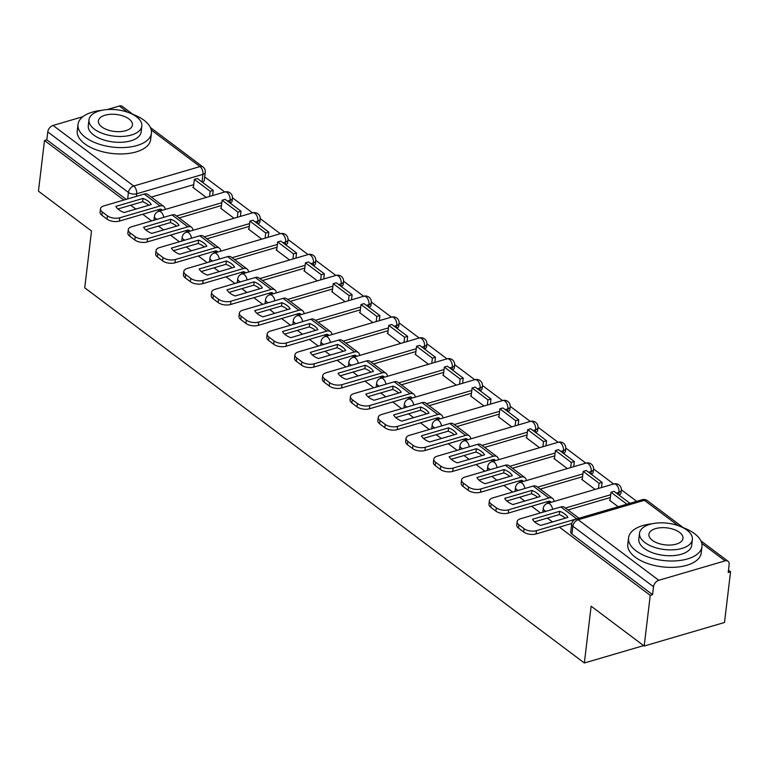 <?xml version="1.0" encoding="UTF-8"?>
<svg xmlns="http://www.w3.org/2000/svg" width="769" height="769" viewBox="0 0 769 769"><rect width="100%" height="100%" fill="white"/><g stroke="black" fill="none" stroke-linecap="round" stroke-linejoin="round"><path stroke-width="1.15" d="M546.028 511.289A5.912 2.941 -173.2 0 1 544.471 510.433A5.912 2.941 -173.2 0 1 543.289 508.357L542.952 511.164A5.912 2.941 6.8 0 0 543.145 512.135M518.258 490.43A5.912 2.941 -173.2 0 1 516.701 489.574A5.912 2.941 -173.2 0 1 515.509 487.498L515.172 490.305A5.912 2.941 6.8 0 0 515.374 491.276M490.478 469.571A5.912 2.941 -173.2 0 1 488.921 468.715A5.912 2.941 -173.2 0 1 487.729 466.648L487.402 469.446A5.912 2.941 6.8 0 0 487.594 470.417M462.698 448.712A5.912 2.941 -173.2 0 1 461.14 447.856A5.912 2.941 -173.2 0 1 459.958 445.789L459.622 448.587A5.912 2.941 6.8 0 0 459.814 449.557M434.927 427.862A5.912 2.941 -173.2 0 1 433.37 427.006A5.912 2.941 -173.2 0 1 432.178 424.93L431.842 427.727A5.912 2.941 6.8 0 0 432.043 428.698M407.147 407.003A5.912 2.941 -173.2 0 1 405.59 406.147A5.912 2.941 -173.2 0 1 404.398 404.071L404.071 406.878A5.912 2.941 6.8 0 0 404.263 407.849M379.377 386.144A5.912 2.941 -173.2 0 1 377.819 385.288A5.912 2.941 -173.2 0 1 376.627 383.212L376.291 386.019A5.912 2.941 6.8 0 0 376.493 386.99M351.596 365.285A5.912 2.941 -173.2 0 1 350.039 364.429A5.912 2.941 -173.2 0 1 348.847 362.353L348.511 365.16A5.912 2.941 6.8 0 0 348.713 366.131M323.816 344.425A5.912 2.941 -173.2 0 1 322.259 343.57A5.912 2.941 -173.2 0 1 321.077 341.494L320.74 344.301A5.912 2.941 6.8 0 0 320.933 345.271M296.046 323.566A5.912 2.941 -173.2 0 1 294.489 322.711A5.912 2.941 -173.2 0 1 293.297 320.644L292.96 323.441A5.912 2.941 6.8 0 0 293.162 324.412M268.266 302.707A5.912 2.941 -173.2 0 1 266.708 301.852A5.912 2.941 -173.2 0 1 265.516 299.785L265.19 302.582A5.912 2.941 6.8 0 0 265.382 303.553M240.495 281.858A5.912 2.941 -173.2 0 1 238.938 281.002A5.912 2.941 -173.2 0 1 237.746 278.926L237.41 281.723A5.912 2.941 6.8 0 0 237.611 282.694M212.715 260.999A5.912 2.941 -173.2 0 1 211.158 260.143A5.912 2.941 -173.2 0 1 209.966 258.067L209.629 260.874A5.912 2.941 6.8 0 0 209.831 261.844M184.935 240.139A5.912 2.941 -173.2 0 1 183.378 239.284A5.912 2.941 -173.2 0 1 182.195 237.208L181.859 240.015A5.912 2.941 6.8 0 0 182.051 240.985M157.164 219.28A5.912 2.941 -173.2 0 1 155.607 218.425A5.912 2.941 -173.2 0 1 154.415 216.349L154.079 219.155A5.912 2.941 6.8 0 0 154.281 220.126M559.371 527.121L650.238 595.35L644.191 646.027L724.504 622.486L730.55 571.809L728.474 570.252M636.694 501.321L621.333 489.795M613.624 483.999L593.562 468.936M585.843 463.14L565.782 448.077M558.073 442.29L538.012 427.218M530.293 421.431L510.231 406.368M502.513 400.572L482.451 385.509M474.742 379.713L454.681 364.65M446.962 358.854L426.901 343.791M419.192 337.995L399.13 322.932M391.411 317.136L371.35 302.073M363.631 296.286L343.57 281.214M335.861 275.427L315.799 260.364M308.081 254.568L288.019 239.505M280.301 233.709L260.239 218.646M252.53 212.85L232.469 197.787M224.75 191.99L204.717 176.947M644.191 646.027L591.13 606.183L584.353 662.984L84.734 287.808L91.511 231.017L38.45 191.173L44.496 140.487L123.819 200.055M130.711 205.227L135.834 209.081M142.726 214.253L151.599 220.914M158.481 226.086L163.614 229.941M170.507 235.112L179.369 241.774M186.261 246.945L191.394 250.79M198.277 255.971L207.149 262.623M214.032 267.804L219.165 271.649M226.057 276.821L234.92 283.482M241.812 288.654L246.945 292.508M253.828 297.68L262.7 304.341M269.592 309.513L274.716 313.368M281.608 318.539L290.48 325.2M297.363 330.372L302.496 334.227M309.388 339.398L318.251 346.06M325.143 351.231L330.276 355.086M337.158 360.257L346.031 366.919M352.923 372.09L358.046 375.945M364.939 381.116L373.811 387.778M380.693 392.949L385.827 396.794M392.709 401.976L401.581 408.627M408.474 413.809L413.597 417.654M420.489 422.825L429.362 429.487M436.244 434.658L441.377 438.513M448.269 443.684L457.132 450.346M464.024 455.517L469.157 459.372M476.04 464.543L484.912 471.205M491.804 476.376L496.928 480.231M503.82 485.402L512.692 492.064M519.575 497.235L524.708 501.09M531.6 506.262L540.463 512.923M547.355 518.095L552.488 521.949M730.55 571.809L728.205 572.492L729.147 564.6A5.912 3.893 126.9 0 0 728.022 561.235A5.912 3.893 126.9 0 0 725.071 560.87L658.802 580.297A5.912 3.893 126.9 0 0 653.515 586.766L572.857 526.198A5.912 2.941 -173.2 0 1 571.665 524.122L570.723 532.023A5.912 2.941 -173.2 0 0 571.915 534.09L572.857 526.198A5.912 3.893 126.9 0 1 578.144 519.729L658.802 580.297M650.238 595.35L652.573 594.658L653.515 586.766M193.711 184.675L151.339 197.095M44.496 140.487L46.832 139.804L47.774 131.903A5.912 3.893 -53.1 0 1 53.071 125.443L82.889 116.696M107.266 109.554L119.339 106.016A5.912 3.893 -53.1 0 1 122.281 106.382L132.912 114.37M221.193 208.043L220.626 208.207L234.026 218.271M248.964 228.893L248.397 229.066L261.806 239.13M276.744 249.752L276.177 249.925L289.586 259.989M304.524 270.611L303.947 270.775L317.357 280.848M332.295 291.47L331.727 291.634L345.137 301.708M360.075 312.329L359.507 312.493L372.907 322.567M387.845 333.188L387.278 333.352L400.687 343.416M415.625 354.048L415.058 354.211L428.468 364.275M443.405 374.897L442.838 375.07L456.238 385.134M471.176 395.756L470.609 395.929L484.018 405.994M498.956 416.615L498.389 416.779L511.798 426.853M526.736 437.474L526.159 437.638L539.569 447.712M554.507 458.334L553.94 458.497L567.349 468.571M582.287 479.193L581.72 479.356L595.119 489.42M610.057 500.052L609.49 500.215L618.189 506.742M610.355 497.543L567.983 509.962M582.585 476.684L540.213 489.103M554.805 455.825L512.433 468.244M527.034 434.966L484.653 447.395M499.254 414.116L456.882 426.535M471.474 393.257L429.102 405.676M443.703 372.398L401.331 384.817M415.923 351.539L373.551 363.958M388.153 330.68L345.771 343.099M360.373 309.82L318.001 322.24M332.593 288.961L290.221 301.39M304.822 268.112L262.45 280.531M277.042 247.253L234.67 259.672M249.262 226.394L206.89 238.813M221.491 205.534L179.119 217.954M643.634 645.614L584.353 662.984M193.413 187.184L192.846 187.348L206.255 197.412M157.712 209.86L159.423 211.139M185.492 230.719L187.194 231.998M213.263 251.578L214.974 252.857M241.043 272.428L242.754 273.716M268.814 293.287L270.525 294.575M296.594 314.146L298.305 315.434M324.374 335.005L326.075 336.293M352.144 355.864L353.855 357.143M379.924 376.723L381.635 378.002M407.705 397.583L409.406 398.861M435.475 418.432L437.186 419.72M463.255 439.291L464.966 440.579M491.026 460.15L492.737 461.438M518.806 481.01L520.517 482.298M546.586 501.869L548.287 503.147M618.92 495.025A5.912 2.941 6.8 0 0 620.968 493.14L621.294 490.334A5.912 2.941 -173.2 0 1 618.987 492.314L616.344 493.083M591.15 474.165A5.912 2.941 6.8 0 0 593.187 472.281L593.524 469.484A5.912 2.941 -173.2 0 1 591.207 471.455L588.564 472.233M563.369 453.316A5.912 2.941 6.8 0 0 565.407 451.422L565.744 448.625A5.912 2.941 -173.2 0 1 563.437 450.596L560.784 451.374M535.599 432.457A5.912 2.941 6.8 0 0 537.637 430.563L537.964 427.766A5.912 2.941 -173.2 0 1 535.657 429.736L533.013 430.515M507.819 411.598A5.912 2.941 6.8 0 0 509.857 409.704L510.193 406.907A5.912 2.941 -173.2 0 1 507.876 408.877L505.233 409.656M480.039 390.739A5.912 2.941 6.8 0 0 482.086 388.854L482.413 386.048A5.912 2.941 -173.2 0 1 480.106 388.018L477.462 388.797M452.268 369.879A5.912 2.941 6.8 0 0 454.306 367.995L454.642 365.188A5.912 2.941 -173.2 0 1 452.326 367.169L449.682 367.938M424.488 349.02A5.912 2.941 6.8 0 0 426.526 347.136L426.862 344.329A5.912 2.941 -173.2 0 1 424.555 346.31L421.902 347.079M396.708 328.161A5.912 2.941 6.8 0 0 398.755 326.277L399.082 323.48A5.912 2.941 -173.2 0 1 396.775 325.45L394.132 326.229M368.937 307.312A5.912 2.941 6.8 0 0 370.975 305.418L371.312 302.621A5.912 2.941 -173.2 0 1 368.995 304.591L366.352 305.37M341.157 286.452A5.912 2.941 6.8 0 0 343.195 284.559L343.532 281.762A5.912 2.941 -173.2 0 1 341.225 283.732L338.571 284.511M313.387 265.593A5.912 2.941 6.8 0 0 315.425 263.7L315.761 260.902A5.912 2.941 -173.2 0 1 313.444 262.873L310.801 263.652M285.607 244.734A5.912 2.941 6.8 0 0 287.644 242.85L287.981 240.043A5.912 2.941 -173.2 0 1 285.664 242.014L283.021 242.793M257.826 223.875A5.912 2.941 6.8 0 0 259.874 221.991L260.201 219.184A5.912 2.941 -173.2 0 1 257.894 221.164L255.25 221.933M230.056 203.016A5.912 2.941 6.8 0 0 232.094 201.132L232.43 198.325A5.912 2.941 -173.2 0 1 230.114 200.305L227.47 201.074M652.573 594.658L571.915 534.09M202.036 181.984L202.949 174.352A5.912 2.941 -173.2 0 0 205.256 172.381L204.314 180.273A5.912 2.941 -173.2 0 1 202.276 182.157M46.832 139.804L126.164 199.363M148.753 205.294A18.331 9.122 6.8 0 0 147.783 204.496A18.331 9.122 6.8 0 0 142.65 201.728L143.044 198.412L115.85 206.39A18.331 9.122 -173.2 0 0 124.04 212.542L151.233 204.564A18.331 9.122 6.8 0 0 148.177 201.19A18.331 9.122 6.8 0 0 143.044 198.412M213.234 190.385L197.393 178.495L194.346 179.379L210.197 191.279L213.234 190.385L212.619 195.547M209.572 196.441L210.197 191.279M193.346 187.723L194.346 179.379M162.048 210.37A3.547 2.336 126.9 0 0 161.452 209.495A3.547 2.336 126.9 0 0 159.683 209.283L119.406 221.088A8.872 4.412 -173.2 0 1 107.045 219.136L107.439 215.82A8.872 4.412 6.8 0 0 119.81 217.771L160.077 205.967A7.392 4.864 -53.1 0 1 163.759 206.428A7.392 4.864 -53.1 0 1 165.21 209.447M107.439 215.82L102.277 211.946A8.872 4.412 6.8 0 1 100.489 208.832A8.872 4.412 6.8 0 1 103.959 205.871L144.236 194.067A7.392 4.864 -53.1 0 1 147.917 194.528L163.759 206.428M107.045 219.136L101.883 215.253A8.872 4.412 -173.2 0 1 100.095 212.148L100.489 208.832M142.65 201.728L117.936 208.966M176.534 226.153A18.331 9.122 6.8 0 0 175.563 225.355A18.331 9.122 6.8 0 0 170.43 222.587L170.824 219.271L143.62 227.249A18.331 9.122 -173.2 0 0 151.81 233.392L179.014 225.423A18.331 9.122 6.8 0 0 175.957 222.049A18.331 9.122 6.8 0 0 170.824 219.271M241.014 211.244L225.163 199.344L222.126 200.238L237.967 212.138L241.014 211.244L240.399 216.406M237.352 217.3L237.967 212.138M221.126 208.582L222.126 200.238M189.828 231.229A3.547 2.336 126.9 0 0 189.232 230.354A3.547 2.336 126.9 0 0 187.463 230.142L147.187 241.947A8.872 4.412 -173.2 0 1 134.825 239.995L135.219 236.679A8.872 4.412 6.8 0 0 147.581 238.63L187.857 226.826A7.392 4.864 -53.1 0 1 191.539 227.278A7.392 4.864 -53.1 0 1 192.99 230.306M135.219 236.679L130.057 232.805A8.872 4.412 6.8 0 1 128.269 229.691A8.872 4.412 6.8 0 1 131.739 226.73L172.016 214.926A7.392 4.864 -53.1 0 1 175.688 215.387L191.539 227.278M134.825 239.995L129.653 236.112A8.872 4.412 -173.2 0 1 127.875 233.007L128.269 229.691M170.43 222.587L145.716 229.825M204.304 247.012A18.331 9.122 6.8 0 0 203.333 246.215A18.331 9.122 6.8 0 0 198.2 243.446L198.604 240.13L171.4 248.099A18.331 9.122 -173.2 0 0 179.59 254.251L206.794 246.282A18.331 9.122 6.8 0 0 203.727 242.898A18.331 9.122 6.8 0 0 198.604 240.13M268.785 232.103L252.943 220.203L249.896 221.097L265.747 232.997L268.785 232.103L268.17 237.265M265.132 238.159L265.747 232.997M248.906 229.441L249.896 221.097M217.598 252.088A3.547 2.336 126.9 0 0 217.002 251.213A3.547 2.336 126.9 0 0 215.243 250.992L174.967 262.806A8.872 4.412 -173.2 0 1 162.595 260.845L162.99 257.538A8.872 4.412 6.8 0 0 175.361 259.489L215.637 247.685A7.392 4.864 -53.1 0 1 219.319 248.137A7.392 4.864 -53.1 0 1 220.77 251.165M162.99 257.538L157.828 253.664A8.872 4.412 6.8 0 1 156.04 250.55A8.872 4.412 6.8 0 1 159.51 247.589L199.786 235.785A7.392 4.864 -53.1 0 1 203.468 236.237L219.319 248.137M162.595 260.845L157.434 256.971A8.872 4.412 -173.2 0 1 155.646 253.866L156.04 250.55M198.2 243.446L173.486 250.684M232.084 267.862A18.331 9.122 6.8 0 0 231.113 267.074A18.331 9.122 6.8 0 0 225.98 264.296L226.374 260.989L199.181 268.958A18.331 9.122 -173.2 0 0 207.37 275.11L234.564 267.141A18.331 9.122 6.8 0 0 231.507 263.757A18.331 9.122 6.8 0 0 226.374 260.989M296.565 252.963L280.714 241.062L277.676 241.956L293.518 253.857L296.565 252.963L295.95 258.124M292.902 259.018L293.518 253.857M276.677 250.3L277.676 241.956M245.378 272.947A3.547 2.336 126.9 0 0 244.782 272.072A3.547 2.336 126.9 0 0 243.014 271.851L202.737 283.655A8.872 4.412 -173.2 0 1 190.376 281.704L190.77 278.397A8.872 4.412 6.8 0 0 203.131 280.349L243.408 268.544A7.392 4.864 -53.1 0 1 247.089 268.996A7.392 4.864 -53.1 0 1 248.541 272.015M190.77 278.397L185.608 274.514A8.872 4.412 6.8 0 1 183.82 271.409A8.872 4.412 6.8 0 1 187.29 268.448L227.566 256.644A7.392 4.864 -53.1 0 1 231.248 257.096L247.089 268.996M190.376 281.704L185.214 277.83A8.872 4.412 -173.2 0 1 183.426 274.716L183.82 271.409M225.98 264.296L201.267 271.544M259.855 288.721A18.331 9.122 6.8 0 0 258.884 287.933A18.331 9.122 6.8 0 0 253.76 285.155L254.154 281.848L226.951 289.817A18.331 9.122 -173.2 0 0 235.141 295.969L262.344 288A18.331 9.122 6.8 0 0 259.288 284.617A18.331 9.122 6.8 0 0 254.154 281.848M324.345 273.822L308.494 261.921L305.447 262.815L321.298 274.716L324.345 273.822L323.73 278.984M320.683 279.878L321.298 274.716M304.457 271.159L305.447 262.815M273.149 293.806A3.547 2.336 126.9 0 0 272.562 292.931A3.547 2.336 126.9 0 0 270.794 292.71L230.517 304.514A8.872 4.412 -173.2 0 1 218.146 302.563L218.55 299.256A8.872 4.412 6.8 0 0 230.911 301.208L271.188 289.404A7.392 4.864 -53.1 0 1 274.869 289.855A7.392 4.864 -53.1 0 1 276.321 292.874M218.55 299.256L213.378 295.373A8.872 4.412 6.8 0 1 211.6 292.268A8.872 4.412 6.8 0 1 215.06 289.307L255.337 277.503A7.392 4.864 -53.1 0 1 259.018 277.955L274.869 289.855M218.146 302.563L212.984 298.689A8.872 4.412 -173.2 0 1 211.206 295.575L211.6 292.268M253.76 285.155L229.047 292.403M287.635 309.58A18.331 9.122 6.8 0 0 286.664 308.782A18.331 9.122 6.8 0 0 281.531 306.014L281.925 302.707L254.731 310.676A18.331 9.122 -173.2 0 0 262.921 316.828L290.115 308.85A18.331 9.122 6.8 0 0 287.058 305.476A18.331 9.122 6.8 0 0 281.925 302.707M352.115 294.681L336.274 282.781L333.227 283.674L349.078 295.575L352.115 294.681L351.5 299.843M348.463 300.727L349.078 295.575M332.237 292.018L333.227 283.674M300.929 314.665A3.547 2.336 126.9 0 0 300.333 313.79A3.547 2.336 126.9 0 0 298.564 313.569L258.297 325.374A8.872 4.412 -173.2 0 1 245.926 323.422L246.32 320.115A8.872 4.412 6.8 0 0 258.692 322.067L298.968 310.263A7.392 4.864 -53.1 0 1 302.64 310.714A7.392 4.864 -53.1 0 1 304.091 313.733M246.32 320.115L241.158 316.232A8.872 4.412 6.8 0 1 239.37 313.127A8.872 4.412 6.8 0 1 242.841 310.167L283.117 298.362A7.392 4.864 -53.1 0 1 286.799 298.814L302.64 310.714M245.926 323.422L240.764 319.548A8.872 4.412 -173.2 0 1 238.976 316.434L239.37 313.127M281.531 306.014L256.817 313.262M101.585 110.361A36.97 18.398 6.8 0 0 78.005 124.434A36.97 18.398 6.8 0 0 85.436 137.391A36.97 18.398 6.8 0 0 125.414 147.465A36.97 18.398 6.8 0 0 151.416 133.191A36.97 18.398 6.8 0 0 143.976 120.233A36.97 18.398 6.8 0 0 131.807 113.966M78.005 124.434L77.246 130.797A36.97 18.398 6.8 0 0 84.677 143.755A36.97 18.398 6.8 0 0 124.655 153.829A36.97 18.398 6.8 0 0 150.657 139.554L151.416 133.191M141.842 126.106L141.14 131.96A26.617 13.246 -173.2 0 1 122.415 142.236A26.617 13.246 -173.2 0 1 93.635 134.988A26.617 13.246 -173.2 0 1 88.281 125.664L88.983 119.801A26.617 13.246 6.8 0 0 94.337 129.134A26.617 13.246 6.8 0 0 123.117 136.382A26.617 13.246 6.8 0 0 141.842 126.106A26.617 13.246 6.8 0 0 136.488 116.773A26.617 13.246 6.8 0 0 107.698 109.525A26.617 13.246 6.8 0 0 88.983 119.801M128.99 118.974A17.149 8.536 6.8 0 0 110.438 114.302A17.149 8.536 6.8 0 0 98.374 120.925A17.149 8.536 6.8 0 0 101.825 126.933A17.149 8.536 6.8 0 0 120.377 131.605A17.149 8.536 6.8 0 0 132.441 124.982A17.149 8.536 6.8 0 0 128.99 118.974M678.566 635.953A36.076 17.956 -173.2 0 1 676.835 636.463M652.122 523.766A36.97 18.398 6.8 0 0 628.552 537.848A36.97 18.398 6.8 0 0 635.982 550.796A36.97 18.398 6.8 0 0 675.961 560.87A36.97 18.398 6.8 0 0 701.962 546.596A36.97 18.398 6.8 0 0 694.522 533.638A36.97 18.398 6.8 0 0 682.353 527.371M628.552 537.848L627.792 544.212A36.97 18.398 6.8 0 0 635.223 557.169A36.97 18.398 6.8 0 0 675.201 567.243A36.97 18.398 6.8 0 0 701.203 552.969L701.962 546.596M692.379 539.511L691.677 545.375A26.617 13.246 -173.2 0 1 672.962 555.651A26.617 13.246 -173.2 0 1 644.182 548.403A26.617 13.246 -173.2 0 1 638.828 539.069L639.52 533.215A26.617 13.246 6.8 0 0 644.874 542.539A26.617 13.246 6.8 0 0 673.663 549.797A26.617 13.246 6.8 0 0 692.379 539.511A26.617 13.246 6.8 0 0 687.025 530.187A26.617 13.246 6.8 0 0 658.245 522.93A26.617 13.246 6.8 0 0 639.52 533.215M679.536 532.379A17.149 8.536 6.8 0 0 660.984 527.707A17.149 8.536 6.8 0 0 648.921 534.33A17.149 8.536 6.8 0 0 652.372 540.347A17.149 8.536 6.8 0 0 670.924 545.019A17.149 8.536 6.8 0 0 682.987 538.396A17.149 8.536 6.8 0 0 679.536 532.379M315.415 330.439A18.331 9.122 6.8 0 0 314.444 329.641A18.331 9.122 6.8 0 0 309.311 326.873L309.705 323.557L282.511 331.535A18.331 9.122 -173.2 0 0 290.701 337.687L317.895 329.709A18.331 9.122 6.8 0 0 314.838 326.335A18.331 9.122 6.8 0 0 309.705 323.557M379.896 315.54L364.045 303.64L361.007 304.524L376.848 316.424L379.896 315.54L379.28 320.692M376.233 321.586L376.848 316.424M360.007 312.877L361.007 304.524M328.709 335.515A3.547 2.336 126.9 0 0 328.113 334.65A3.547 2.336 126.9 0 0 326.344 334.428L286.068 346.233A8.872 4.412 -173.2 0 1 273.706 344.281L274.1 340.965A8.872 4.412 6.8 0 0 286.462 342.916L326.738 331.112A7.392 4.864 -53.1 0 1 330.42 331.574A7.392 4.864 -53.1 0 1 331.872 334.592M274.1 340.965L268.939 337.091A8.872 4.412 6.8 0 1 267.151 333.986A8.872 4.412 6.8 0 1 270.621 331.026L310.897 319.212A7.392 4.864 -53.1 0 1 314.569 319.673L330.42 331.574M273.706 344.281L268.544 340.398A8.872 4.412 -173.2 0 1 266.756 337.293L267.151 333.986M309.311 326.873L284.597 334.121M343.185 351.298A18.331 9.122 6.8 0 0 342.215 350.501A18.331 9.122 6.8 0 0 337.082 347.732L337.485 344.416L310.282 352.394A18.331 9.122 -173.2 0 0 318.472 358.537L345.675 350.568A18.331 9.122 6.8 0 0 342.609 347.194A18.331 9.122 6.8 0 0 337.485 344.416M407.666 336.389L391.825 324.499L388.778 325.383L404.629 337.283L407.666 336.389L407.051 341.551M404.013 342.445L404.629 337.283M387.787 333.727L388.778 325.383M356.48 356.374A3.547 2.336 126.9 0 0 355.884 355.499A3.547 2.336 126.9 0 0 354.125 355.288L313.848 367.092A8.872 4.412 -173.2 0 1 301.477 365.14L301.871 361.824A8.872 4.412 6.8 0 0 314.242 363.775L354.519 351.971A7.392 4.864 -53.1 0 1 358.2 352.433A7.392 4.864 -53.1 0 1 359.652 355.451M301.871 361.824L296.709 357.95A8.872 4.412 6.8 0 1 294.931 354.836A8.872 4.412 6.8 0 1 298.391 351.875L338.668 340.071A7.392 4.864 -53.1 0 1 342.349 340.532L358.2 352.433M301.477 365.14L296.315 361.257A8.872 4.412 -173.2 0 1 294.527 358.152L294.931 354.836M337.082 347.732L312.368 354.97M370.966 372.158A18.331 9.122 6.8 0 0 369.995 371.36A18.331 9.122 6.8 0 0 364.862 368.591L365.256 365.275L338.062 373.253A18.331 9.122 -173.2 0 0 346.252 379.396L373.446 371.427A18.331 9.122 6.8 0 0 370.389 368.053A18.331 9.122 6.8 0 0 365.256 365.275M435.446 357.249L419.605 345.348L416.558 346.242L432.399 358.143L435.446 357.249L434.831 362.41M431.784 363.304L432.399 358.143M415.558 354.586L416.558 346.242M384.26 377.233A3.547 2.336 126.9 0 0 383.664 376.358A3.547 2.336 126.9 0 0 381.895 376.147L341.619 387.951A8.872 4.412 -173.2 0 1 329.257 386L329.651 382.683A8.872 4.412 6.8 0 0 342.013 384.635L382.289 372.83A7.392 4.864 -53.1 0 1 385.971 373.282A7.392 4.864 -53.1 0 1 387.422 376.31M329.651 382.683L324.489 378.809A8.872 4.412 6.8 0 1 322.701 375.695A8.872 4.412 6.8 0 1 326.171 372.734L366.448 360.93A7.392 4.864 -53.1 0 1 370.129 361.392L385.971 373.282M329.257 386L324.095 382.116A8.872 4.412 -173.2 0 1 322.307 379.011L322.701 375.695M364.862 368.591L340.148 375.83M398.746 393.017A18.331 9.122 6.8 0 0 397.775 392.219A18.331 9.122 6.8 0 0 392.642 389.441L393.036 386.134L365.833 394.103A18.331 9.122 -173.2 0 0 374.022 400.255L401.226 392.286A18.331 9.122 6.8 0 0 398.169 388.903A18.331 9.122 6.8 0 0 393.036 386.134M463.226 378.108L447.375 366.207L444.328 367.101L460.179 379.002L463.226 378.108L462.611 383.27M459.564 384.164L460.179 379.002M443.338 375.445L444.328 367.101M412.04 398.092A3.547 2.336 126.9 0 0 411.444 397.217A3.547 2.336 126.9 0 0 409.675 396.996L369.399 408.8A8.872 4.412 -173.2 0 1 357.037 406.849L357.431 403.542A8.872 4.412 6.8 0 0 369.793 405.494L410.069 393.69A7.392 4.864 -53.1 0 1 413.751 394.141A7.392 4.864 -53.1 0 1 415.202 397.16M357.431 403.542L352.26 399.669A8.872 4.412 6.8 0 1 350.481 396.554A8.872 4.412 6.8 0 1 353.951 393.593L394.218 381.789A7.392 4.864 -53.1 0 1 397.9 382.241L413.751 394.141M357.037 406.849L351.866 402.975A8.872 4.412 -173.2 0 1 350.087 399.87L350.481 396.554M392.642 389.441L367.928 396.689M426.516 413.866A18.331 9.122 6.8 0 0 425.545 413.078A18.331 9.122 6.8 0 0 420.412 410.3L420.806 406.993L393.613 414.962A18.331 9.122 -173.2 0 0 401.803 421.114L428.996 413.145A18.331 9.122 6.8 0 0 425.939 409.762A18.331 9.122 6.8 0 0 420.806 406.993M490.997 398.967L475.155 387.067L472.108 387.961L487.959 399.861L490.997 398.967L490.382 404.129M487.344 405.023L487.959 399.861M471.118 396.304L472.108 387.961M439.81 418.951A3.547 2.336 126.9 0 0 439.214 418.076A3.547 2.336 126.9 0 0 437.455 417.855L397.179 429.66A8.872 4.412 -173.2 0 1 384.808 427.708L385.202 424.401A8.872 4.412 6.8 0 0 397.573 426.353L437.849 414.549A7.392 4.864 -53.1 0 1 441.521 415A7.392 4.864 -53.1 0 1 442.982 418.019M385.202 424.401L380.04 420.518A8.872 4.412 6.8 0 1 378.252 417.413A8.872 4.412 6.8 0 1 381.722 414.453L421.998 402.648A7.392 4.864 -53.1 0 1 425.68 403.1L441.521 415M384.808 427.708L379.646 423.834A8.872 4.412 -173.2 0 1 377.858 420.72L378.252 417.413M420.412 410.3L395.699 417.548M454.296 434.725A18.331 9.122 6.8 0 0 453.326 433.937A18.331 9.122 6.8 0 0 448.192 431.159L448.587 427.852L421.393 435.821A18.331 9.122 -173.2 0 0 429.583 441.973L456.776 434.004A18.331 9.122 6.8 0 0 453.72 430.621A18.331 9.122 6.8 0 0 448.587 427.852M518.777 419.826L502.926 407.926L499.888 408.82L515.73 420.72L518.777 419.826L518.162 424.988M515.115 425.872L515.73 420.72M498.889 417.163L499.888 408.82M467.59 439.81A3.547 2.336 126.9 0 0 466.994 438.936A3.547 2.336 126.9 0 0 465.226 438.714L424.949 450.519A8.872 4.412 -173.2 0 1 412.588 448.567L412.982 445.261A8.872 4.412 6.8 0 0 425.344 447.212L465.62 435.408A7.392 4.864 -53.1 0 1 469.301 435.86A7.392 4.864 -53.1 0 1 470.753 438.878M412.982 445.261L407.82 441.377A8.872 4.412 6.8 0 1 406.032 438.272A8.872 4.412 6.8 0 1 409.502 435.312L449.778 423.508A7.392 4.864 -53.1 0 1 453.46 423.959L469.301 435.86M412.588 448.567L407.426 444.693A8.872 4.412 -173.2 0 1 405.638 441.579L406.032 438.272M448.192 431.159L423.479 438.407M482.067 455.584A18.331 9.122 6.8 0 0 481.096 454.787A18.331 9.122 6.8 0 0 475.973 452.018L476.367 448.712L449.163 456.68A18.331 9.122 -173.2 0 0 457.353 462.832L484.557 454.854A18.331 9.122 6.8 0 0 481.49 451.48A18.331 9.122 6.8 0 0 476.367 448.712M546.557 440.685L530.706 428.785L527.659 429.679L543.51 441.579L546.557 440.685L545.942 445.847M542.895 446.731L543.51 441.579M526.669 438.022L527.659 429.679M495.361 460.669A3.547 2.336 126.9 0 0 494.775 459.795A3.547 2.336 126.9 0 0 493.006 459.574L452.73 471.378A8.872 4.412 -173.2 0 1 440.358 469.426L440.752 466.11A8.872 4.412 6.8 0 0 453.124 468.071L493.4 456.257A7.392 4.864 -53.1 0 1 497.082 456.719A7.392 4.864 -53.1 0 1 498.533 459.737M440.752 466.11L435.59 462.236A8.872 4.412 6.8 0 1 433.812 459.131A8.872 4.412 6.8 0 1 437.273 456.171L477.549 444.367A7.392 4.864 -53.1 0 1 481.231 444.818L497.082 456.719M440.358 469.426L435.196 465.553A8.872 4.412 -173.2 0 1 433.418 462.438L433.812 459.131M475.973 452.018L451.249 459.266M509.847 476.444A18.331 9.122 6.8 0 0 508.876 475.646A18.331 9.122 6.8 0 0 503.743 472.877L504.137 469.561L476.943 477.539A18.331 9.122 -173.2 0 0 485.133 483.691L512.327 475.713A18.331 9.122 6.8 0 0 509.27 472.339A18.331 9.122 6.8 0 0 504.137 469.561M574.328 461.544L558.486 449.644L555.439 450.528L571.28 462.429L574.328 461.544L573.712 466.696M570.665 467.59L571.28 462.429M554.439 458.882L555.439 450.528M523.141 481.519A3.547 2.336 126.9 0 0 522.545 480.654A3.547 2.336 126.9 0 0 520.776 480.433L480.5 492.237A8.872 4.412 -173.2 0 1 468.138 490.286L468.532 486.969A8.872 4.412 6.8 0 0 480.904 488.921L521.171 477.116A7.392 4.864 -53.1 0 1 524.852 477.578A7.392 4.864 -53.1 0 1 526.304 480.596M468.532 486.969L463.371 483.095A8.872 4.412 6.8 0 1 461.583 479.981A8.872 4.412 6.8 0 1 465.053 477.03L505.329 465.216A7.392 4.864 -53.1 0 1 509.011 465.678L524.852 477.578M468.138 490.286L462.976 486.402A8.872 4.412 -173.2 0 1 461.189 483.297L461.583 479.981M503.743 472.877L479.029 480.116M537.627 497.303A18.331 9.122 6.8 0 0 536.656 496.505A18.331 9.122 6.8 0 0 531.523 493.736L531.917 490.42L504.714 498.399A18.331 9.122 -173.2 0 0 512.904 504.541L540.107 496.572A18.331 9.122 6.8 0 0 537.05 493.198A18.331 9.122 6.8 0 0 531.917 490.42M602.108 482.394L586.257 470.493L583.219 471.387L599.061 483.288L602.108 482.394L601.493 487.556M598.445 488.45L599.061 483.288M582.22 479.731L583.219 471.387M550.921 502.378A3.547 2.336 126.9 0 0 550.325 501.503A3.547 2.336 126.9 0 0 548.557 501.292L508.28 513.096A8.872 4.412 -173.2 0 1 495.918 511.145L496.313 507.828A8.872 4.412 6.8 0 0 508.674 509.78L548.951 497.976A7.392 4.864 -53.1 0 1 552.632 498.437A7.392 4.864 -53.1 0 1 554.084 501.455M496.313 507.828L491.141 503.955A8.872 4.412 6.8 0 1 489.363 500.84A8.872 4.412 6.8 0 1 492.833 497.879L533.109 486.075A7.392 4.864 -53.1 0 1 536.781 486.537L552.632 498.437M495.918 511.145L490.747 507.261A8.872 4.412 -173.2 0 1 488.969 504.156L489.363 500.84M531.523 493.736L506.809 500.975M565.398 518.162A18.331 9.122 6.8 0 0 564.427 517.364A18.331 9.122 6.8 0 0 559.294 514.596L559.688 511.279L532.494 519.248A18.331 9.122 -173.2 0 0 540.684 525.4L567.887 517.431A18.331 9.122 6.8 0 0 564.821 514.048A18.331 9.122 6.8 0 0 559.688 511.279M629.878 503.253L614.037 491.353L610.99 492.247L626.841 504.147L629.878 503.32M610 500.59L610.99 492.247M571.78 523.478L536.06 533.955A8.872 4.412 -173.2 0 1 523.689 532.004L524.083 528.688A8.872 4.412 6.8 0 0 536.454 530.639L576.731 518.835A7.392 4.864 -53.1 0 1 577.557 518.652M524.083 528.688L518.921 524.814A8.872 4.412 6.8 0 1 517.133 521.699A8.872 4.412 6.8 0 1 520.603 518.739L560.88 506.934A7.392 4.864 -53.1 0 1 564.561 507.386L578.999 518.229M523.689 532.004L518.527 528.12A8.872 4.412 -173.2 0 1 516.739 525.016L517.133 521.699M559.294 514.596L534.58 521.834M678.143 525.631L644.412 500.311L578.144 519.729A5.912 3.345 -106.3 0 0 575.875 519.152A5.912 5.912 0 0 0 571.665 524.122M725.071 560.87L701.789 543.385M53.071 125.443L133.729 186.011L199.998 166.585A5.912 3.345 73.7 0 1 202.949 174.352L136.68 193.778A5.912 2.941 -173.2 0 1 128.433 192.471L47.774 131.903M136.373 196.374L136.68 193.778A5.912 3.345 73.7 0 0 133.729 186.011A5.912 3.893 126.9 0 0 128.433 192.471L127.664 198.931M205.256 172.381A5.912 5.912 0 0 0 202.939 166.95A5.912 3.893 -53.1 0 0 199.998 166.585L151.243 129.98M127.596 112.216L119.339 106.016M618.68 494.842L618.987 492.314A5.912 3.345 -106.3 0 0 616.036 484.547A5.912 3.345 -106.3 0 0 613.758 483.961A5.912 5.912 0 0 1 621.294 490.334M610.692 494.746L565.398 508.021M590.909 473.992L591.207 471.455A5.912 3.345 -106.3 0 0 588.256 463.688A5.912 3.345 -106.3 0 0 585.988 463.101A5.912 5.912 0 0 1 593.524 469.484M582.921 473.887L537.618 487.162M563.129 453.133L563.437 450.596A5.912 3.345 -106.3 0 0 560.476 442.829A5.912 3.345 -106.3 0 0 558.207 442.242A5.912 5.912 0 0 1 565.744 448.625M555.141 453.028L509.847 466.302M535.359 432.274L535.657 429.736A5.912 3.345 -106.3 0 0 532.706 421.97A5.912 3.345 -106.3 0 0 530.427 421.393A5.912 5.912 0 0 1 537.964 427.766M527.361 432.168L482.067 445.443M507.578 411.415L507.876 408.877A5.912 3.345 -106.3 0 0 504.925 401.11A5.912 3.345 -106.3 0 0 502.657 400.534A5.912 5.912 0 0 1 510.193 406.907M499.59 411.309L454.287 424.584M479.798 390.556L480.106 388.018A5.912 3.345 -106.3 0 0 477.145 380.251A5.912 3.345 -106.3 0 0 474.877 379.675A5.912 5.912 0 0 1 482.413 386.048M471.81 390.45L426.516 403.735M452.028 369.697L452.326 367.169A5.912 3.345 -106.3 0 0 449.375 359.402A5.912 3.345 -106.3 0 0 447.106 358.815A5.912 5.912 0 0 1 454.642 365.188M444.04 369.591L398.736 382.875M424.248 348.838L424.555 346.31A5.912 3.345 -106.3 0 0 421.595 338.543A5.912 3.345 -106.3 0 0 419.326 337.956A5.912 5.912 0 0 1 426.862 344.329M416.26 348.742L370.966 362.016M396.468 327.988L396.775 325.45A5.912 3.345 -106.3 0 0 393.824 317.684A5.912 3.345 -106.3 0 0 391.546 317.097A5.912 5.912 0 0 1 399.082 323.48M388.48 327.882L343.185 341.157M368.697 307.129L368.995 304.591A5.912 3.345 -106.3 0 0 366.044 296.824A5.912 3.345 -106.3 0 0 363.775 296.238A5.912 5.912 0 0 1 371.312 302.621M360.709 307.023L315.405 320.298M340.917 286.27L341.225 283.732A5.912 3.345 -106.3 0 0 338.264 275.965A5.912 3.345 -106.3 0 0 335.995 275.389A5.912 5.912 0 0 1 343.532 281.762M332.929 286.164L287.635 299.439M313.146 265.411L313.444 262.873A5.912 3.345 -106.3 0 0 310.493 255.106A5.912 3.345 -106.3 0 0 308.225 254.529A5.912 5.912 0 0 1 315.761 260.902M305.149 265.305L259.855 278.58M285.366 244.552L285.664 242.014A5.912 3.345 -106.3 0 0 282.713 234.247A5.912 3.345 -106.3 0 0 280.445 233.67A5.912 5.912 0 0 1 287.981 240.043M277.378 244.446L232.084 257.73M257.586 223.692L257.894 221.164A5.912 3.345 -106.3 0 0 254.943 213.398A5.912 3.345 -106.3 0 0 252.665 212.811A5.912 5.912 0 0 1 260.201 219.184M249.598 223.587L204.304 236.871M229.816 202.843L230.114 200.305A5.912 3.345 -106.3 0 0 227.163 192.538A5.912 3.345 -106.3 0 0 224.894 191.952A5.912 5.912 0 0 1 232.43 198.325M221.828 202.737L176.524 216.012M163.778 217.339A5.912 3.345 -106.3 0 0 160.894 211.956A5.912 3.345 73.7 0 0 158.625 211.379A5.912 5.912 0 0 0 154.415 216.349M191.548 238.198A5.912 3.345 -106.3 0 0 188.674 232.815A5.912 3.345 73.7 0 0 186.396 232.238A5.912 5.912 0 0 0 182.195 237.208M219.328 259.057A5.912 3.345 -106.3 0 0 216.445 253.674A5.912 3.345 73.7 0 0 214.176 253.088A5.912 5.912 0 0 0 209.966 258.067M247.109 279.916A5.912 3.345 -106.3 0 0 244.225 274.533A5.912 3.345 73.7 0 0 241.956 273.947A5.912 5.912 0 0 0 237.746 278.926M274.879 300.775A5.912 3.345 -106.3 0 0 272.005 295.392A5.912 3.345 73.7 0 0 269.727 294.806A5.912 5.912 0 0 0 265.516 299.785M302.659 321.634A5.912 3.345 -106.3 0 0 299.775 316.251A5.912 3.345 73.7 0 0 297.507 315.665A5.912 5.912 0 0 0 293.297 320.644M330.43 342.484A5.912 3.345 -106.3 0 0 327.556 337.101A5.912 3.345 73.7 0 0 325.287 336.524A5.912 5.912 0 0 0 321.077 341.494M358.21 363.343A5.912 3.345 -106.3 0 0 355.326 357.96A5.912 3.345 73.7 0 0 353.058 357.383A5.912 5.912 0 0 0 348.847 362.353M385.99 384.202A5.912 3.345 -106.3 0 0 383.106 378.819A5.912 3.345 73.7 0 0 380.838 378.242A5.912 5.912 0 0 0 376.627 383.212M413.76 405.061A5.912 3.345 -106.3 0 0 410.886 399.678A5.912 3.345 73.7 0 0 408.608 399.092A5.912 5.912 0 0 0 404.398 404.071M441.541 425.92A5.912 3.345 -106.3 0 0 438.657 420.537A5.912 3.345 73.7 0 0 436.388 419.951A5.912 5.912 0 0 0 432.178 424.93M469.311 446.779A5.912 3.345 -106.3 0 0 466.437 441.396A5.912 3.345 73.7 0 0 464.168 440.81A5.912 5.912 0 0 0 459.958 445.789M497.091 467.639A5.912 3.345 -106.3 0 0 494.207 462.256A5.912 3.345 73.7 0 0 491.939 461.669A5.912 5.912 0 0 0 487.729 466.648M524.871 488.488A5.912 3.345 -106.3 0 0 521.988 483.105A5.912 3.345 73.7 0 0 519.719 482.528A5.912 5.912 0 0 0 515.509 487.498M552.642 509.347A5.912 3.345 -106.3 0 0 549.768 503.964A5.912 3.345 73.7 0 0 547.49 503.387A5.912 5.912 0 0 0 543.289 508.357M642.144 499.725A5.912 3.345 -106.3 0 1 644.412 500.311A5.912 3.893 -53.1 0 1 647.363 500.667A5.912 5.912 0 0 0 642.144 499.725L575.875 519.152M161.019 210.677L159.308 209.389M119.81 217.771L119.406 221.088M160.077 205.967L144.236 194.067M102.277 211.946L101.883 215.253M188.79 231.536L187.088 230.248M147.581 238.63L147.187 241.947M187.857 226.826L172.016 214.926M130.057 232.805L129.653 236.112M216.57 252.395L214.859 251.107M175.361 259.489L174.967 262.806M215.637 247.685L199.786 235.785M157.828 253.664L157.434 256.971M244.35 273.245L242.639 271.966M203.131 280.349L202.737 283.655M243.408 268.544L227.566 256.644M185.608 274.514L185.214 277.83M272.12 294.104L270.409 292.826M230.911 301.208L230.517 304.514M271.188 289.404L255.337 277.503M213.378 295.373L212.984 298.689M299.9 314.963L298.189 313.685M258.692 322.067L258.297 325.374M298.968 310.263L283.117 298.362M241.158 316.232L240.764 319.548M327.671 335.822L325.969 334.534M286.462 342.916L286.068 346.233M326.738 331.112L310.897 319.212M268.939 337.091L268.544 340.398M355.451 356.681L353.74 355.393M314.242 363.775L313.848 367.092M354.519 351.971L338.668 340.071M296.709 357.95L296.315 361.257M383.231 377.541L381.52 376.252M342.013 384.635L341.619 387.951M382.289 372.83L366.448 360.93M324.489 378.809L324.095 382.116M411.002 398.39L409.291 397.112M369.793 405.494L369.399 408.8M410.069 393.69L394.218 381.789M352.26 399.669L351.866 402.975M438.782 419.249L437.071 417.971M397.573 426.353L397.179 429.66M437.849 414.549L421.998 402.648M380.04 420.518L379.646 423.834M466.552 440.108L464.851 438.83M425.344 447.212L424.949 450.519M465.62 435.408L449.778 423.508M407.82 441.377L407.426 444.693M494.332 460.967L492.621 459.689M453.124 468.071L452.73 471.378M493.4 456.257L477.549 444.367M435.59 462.236L435.196 465.553M522.113 481.827L520.402 480.538M480.904 488.921L480.5 492.237M521.171 477.116L505.329 465.216M463.371 483.095L462.976 486.402M549.883 502.686L548.172 501.398M508.674 509.78L508.28 513.096M548.951 497.976L533.109 486.075M491.141 503.955L490.747 507.261M536.454 530.639L536.06 533.955M576.731 518.835L560.88 506.934M518.921 524.814L518.527 528.12M158.625 211.379L224.894 191.952M186.396 232.238L252.665 212.811M214.176 253.088L280.445 233.67M241.956 273.947L308.225 254.529M269.727 294.806L335.995 275.389M297.507 315.665L363.775 296.238M325.287 336.524L391.546 317.097M353.058 357.383L419.326 337.956M380.838 378.242L447.106 358.815M408.608 399.092L474.877 379.675M436.388 419.951L502.657 400.534M464.168 440.81L530.427 421.393M491.939 461.669L558.207 442.242M519.719 482.528L585.988 463.101M547.49 503.387L613.758 483.961M728.022 561.235L700.905 540.876M683.458 527.774L647.363 500.667M202.939 166.95L150.359 127.471"/></g></svg>
